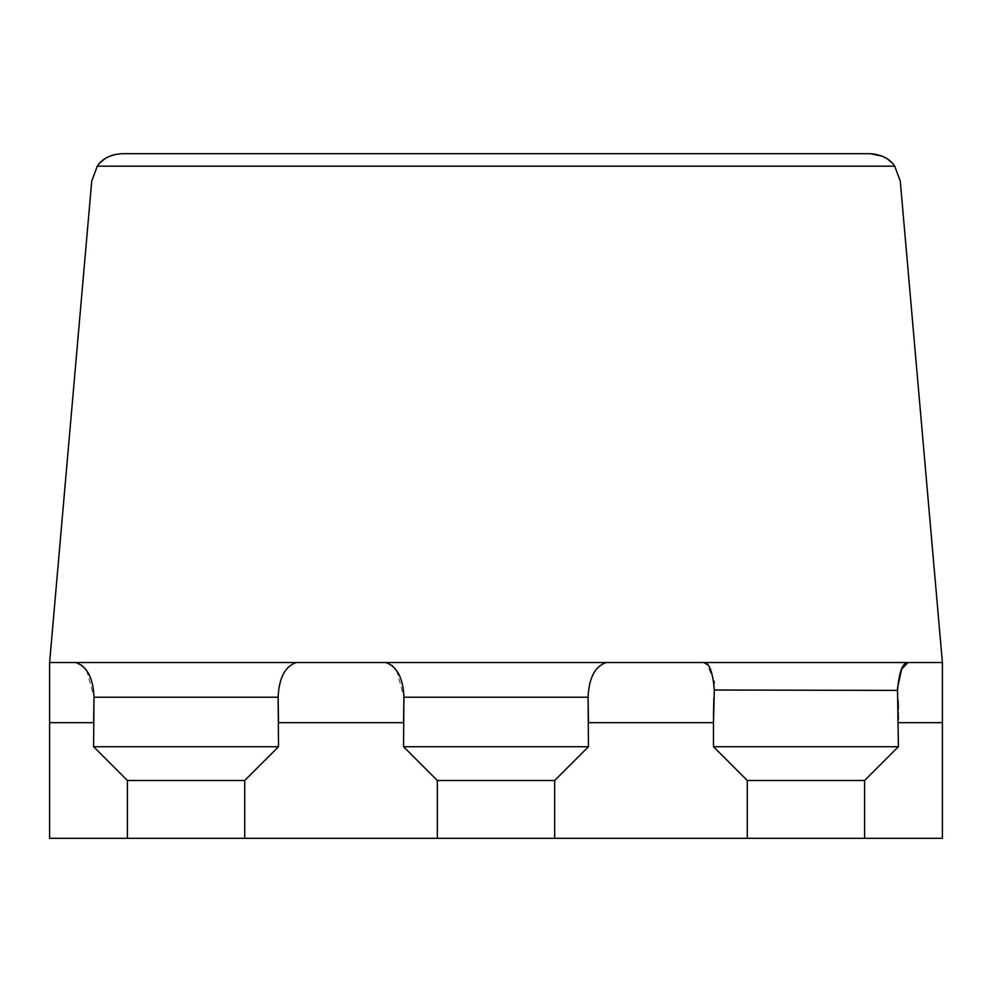 <?xml version="1.0" encoding="UTF-8"?>
<svg xmlns="http://www.w3.org/2000/svg" width="992" height="992" viewBox="0 0 992 992"><rect width="100%" height="100%" fill="white"/><g stroke="black" fill="none" stroke-linecap="round" stroke-linejoin="round"><path stroke-width="0.74" stroke-dasharray="4.96 3.72" d="M942.4 722.672L942.4 838.314L49.6 838.314L49.6 662.532L942.4 662.532L49.6 662.532L91.723 181.127L97.278 166.172L894.722 166.172L900.277 181.127L942.4 662.532L942.4 722.672L898.392 722.672L898.38 719.126M76.223 662.544L296.236 662.532C284.94 666.574 278.913 678.144 278.132 697.227L93.992 697.227L86.85 670.989M386.161 662.544L606.174 662.532C594.878 666.574 588.851 678.144 588.07 697.227L403.93 697.227L396.788 670.989M703.861 662.532L908.015 662.532M897.549 690.395L897.748 692.85M897.76 692.986L898.12 700.03M898.318 708.772L898.355 712.963M898.368 713.93L898.368 715.84M897.425 688.411L897.549 690.283L714.327 690.283L713.843 697.922M714.352 690.023L714.29 683.166M714.066 681.318L707.172 664.566M713.484 722.04L713.484 720.13M713.484 719.374L713.496 716.596M394.828 668.323L392.423 665.756M84.89 668.323L82.485 665.756M864.578 838.314L864.578 780.493L898.392 746.728L713.484 746.728L713.484 722.672L588.454 722.672L588.454 746.728L403.546 746.728L437.348 780.493L437.348 838.314M898.392 746.728L898.392 722.672M554.652 838.314L554.652 780.493L588.454 746.728M713.484 746.728L747.286 780.493L747.286 838.314M244.714 838.314L244.714 780.493L278.516 746.728L278.516 722.672L403.546 722.672L403.546 746.728M278.516 746.728L93.608 746.728L127.422 780.493L127.422 838.314M93.608 746.728L93.608 722.672L49.6 722.672M864.578 780.493L747.286 780.493M882.682 156.339L887.567 159.117M891.672 162.576L894.722 166.172M97.848 165.404L100.502 162.403M104.656 158.956L109.566 156.228M115.171 154.392L121.669 153.686M554.652 780.493L437.348 780.493M244.714 780.493L127.422 780.493"/><path stroke-width="1.49" d="M870.331 153.686L121.669 153.686C110.112 154.69 101.978 158.844 97.278 166.172L91.723 181.127L49.6 662.532L75.9 662.532L49.6 662.532L49.6 838.314L942.4 838.314L942.4 662.532L900.277 181.127L894.722 166.172C890.035 158.844 881.9 154.69 870.331 153.686L882.682 156.339M437.348 838.314L437.348 780.493L554.652 780.493L554.652 838.314M437.348 780.493L403.546 746.728L588.454 746.728L554.652 780.493M127.422 838.314L127.422 780.493L93.608 746.728L93.992 697.227L93.608 722.672L49.6 722.672M403.546 746.728L403.93 697.227L403.546 722.672L278.516 722.672L278.132 697.227C278.963 678.057 284.989 666.488 296.236 662.532L385.826 662.532C397.122 666.574 403.149 678.144 403.93 697.227L588.07 697.227C588.901 678.057 594.927 666.488 606.174 662.532L703.861 662.532C709.292 662.606 712.777 671.857 714.327 690.283L713.484 722.04M93.608 746.728L278.516 746.728L244.714 780.493L244.714 838.314M278.516 746.728L278.132 697.227L93.992 697.227C93.223 678.144 87.184 666.574 75.9 662.532L942.4 662.532L908.015 662.532L901.616 669.141L897.425 688.411M747.286 838.314L747.286 780.493L713.484 746.728L713.484 722.672L588.454 722.672L588.07 697.227L588.454 746.728M713.484 746.728L898.392 746.728L864.578 780.493L864.578 838.314M898.392 746.728L897.549 690.283C899.099 671.844 902.584 662.594 908.015 662.532M127.422 780.493L244.714 780.493M714.352 690.023L897.549 690.395M898.12 700.03L898.318 708.772M898.355 712.963L898.368 713.93M898.368 715.84L898.38 719.126M714.29 683.166L714.066 681.318M707.172 664.566L703.861 662.532M713.484 720.13L713.484 719.374M713.496 716.596L713.843 697.922M396.788 670.989L394.828 668.323M392.423 665.756L386.161 662.544M86.85 670.989L84.89 668.323M82.485 665.756L76.223 662.544M887.567 159.117L891.672 162.576M894.722 166.172L97.278 166.172L97.848 165.404M100.502 162.403L104.656 158.956M109.566 156.228L115.171 154.392M747.286 780.493L864.578 780.493M898.392 722.672L942.4 722.672"/></g></svg>

